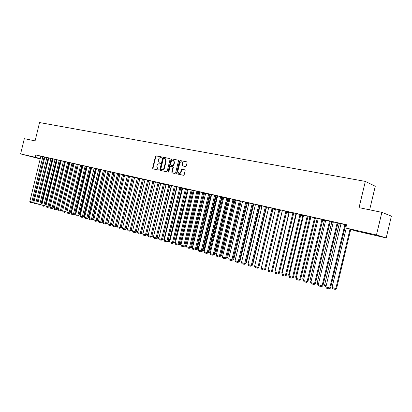 <?xml version="1.0" encoding="UTF-8"?>
<svg xmlns="http://www.w3.org/2000/svg" width="412" height="412" viewBox="0 0 412 412"><rect width="100%" height="100%" fill="white"/><g stroke="black" fill="none" stroke-linecap="round" stroke-linejoin="round"><path stroke-width="0.62" d="M161.937 157.466L161.679 156.936L156.117 155.854L155.442 156.4L152.605 168.122L152.909 168.863L158.502 170.048L158.981 169.662L158.769 169.141L157.811 168.92L156.838 166.536L157.075 165.552C157.482 164.306 158.208 163.724 159.259 163.801L159.98 163.95L160.459 163.564L160.258 163.049L159.233 162.812L158.311 160.453L158.548 159.475C158.955 158.223 159.686 157.636 160.732 157.708L161.458 157.853L161.937 157.466M372.18 234.516L363.925 232.492L372.18 234.516M37.209 158.059L29.54 156.148L37.209 158.059M185.56 166.561L186.281 165.995L187.105 162.591L186.827 161.849L180.183 160.536L179.472 161.097L176.563 173.143L176.877 173.905L183.448 175.291L184.169 174.734L185.163 170.62L184.859 169.857L181.97 169.26L181.259 169.821L180.765 171.85C180.353 173.03 179.653 173.509 178.664 173.282L177.824 171.243L179.745 163.307C180.188 162.076 180.919 161.607 181.944 161.901L182.691 163.888L182.372 165.217L182.66 165.969L185.56 166.561M345.786 227.99L376.465 234.979L386.199 237.915L356.38 231.106L345.786 227.99L346.564 224.731L35.818 154.953L35.252 157.26L40.288 158.563M40.211 158.883L20.6 153.923L24.323 138.669L35.087 140.883L39.562 122.555L365.331 181.398L359.053 207.648L381.867 212.345L376.465 234.979M20.6 153.923L35.252 157.26M170.089 159.264L169.713 158.496L163.43 157.276L162.745 157.832L159.882 169.646L160.191 170.398L166.51 171.732L167.205 171.181L170.089 159.264M178.329 160.232L171.732 158.893L178.133 160.139M172.391 172.968L171.778 172.139L172.092 172.901L174.899 173.493L175.605 172.942L178.514 160.912L178.242 160.175M171.778 172.139L172.952 167.282L172.659 166.53L170.769 166.139L170.068 166.69L168.848 171.732L168.317 172.108L168.096 171.577L171.032 159.449L171.732 158.893M369.641 209.826L375.275 186.245L365.331 181.398M337.922 223.021L333.329 221.96M340.935 224.097L339.277 223.752M322.766 219.617L318.26 218.571M325.645 220.657L324.409 220.405M308.042 216.305L303.613 215.275M310.787 217.309L309.958 217.15M293.725 213.086L289.373 212.077M296.346 214.06L295.904 213.983M279.805 209.955L275.525 208.961M282.308 210.898L281.89 210.805L282.225 210.903L268.315 269.139M261.728 205.84L262.053 205.933L247.978 264.447L251.268 265.395L252.165 265.508L266.265 206.896L266.595 206.989L261.728 205.84M259.055 266.363L273.048 208.848L273.372 208.941L272.893 208.802M252.19 203.698L238.244 261.635L239.166 261.754L253.081 203.935L253.401 204.022L248.946 202.987M245.861 262.624L246.355 262.691L260.018 205.912L260.332 206.005L259.539 205.773M239.341 200.809L225.57 257.979L226.507 258.103L240.248 201.051L240.562 201.138L236.179 200.119M233.017 258.983L233.831 259.091L247.324 203.054L247.633 203.142L246.536 202.843M226.827 197.997L213.225 254.415L214.178 254.549L227.754 198.239L228.057 198.327L223.747 197.322M234.953 200.289L233.872 199.995M215.574 195.52L211.341 194.521L211.634 194.603L198.244 250.089L202.168 251.083L215.574 195.504M222.897 197.575L221.538 197.219M202.756 192.589L189.484 247.56L190.462 247.705L203.708 192.837L203.997 192.919L199.83 191.946M211.145 194.928L209.523 194.51M191.178 189.989L178.061 244.264L179.05 244.414L192.141 190.241L192.425 190.318L188.325 189.36M199.681 192.342L197.806 191.874M179.884 187.45L166.922 241.051L167.926 241.205L180.858 187.707L181.136 187.779L177.098 186.837M186.384 189.304L188.233 189.736M169.852 185.245L165.887 184.303L166.154 184.375L153.382 237.142L157.07 238.074L169.857 185.23M175.244 186.796L177.016 187.197M155.206 181.903L155.468 181.975L142.846 234.104L145.457 234.855L146.476 235.02L159.114 182.82L159.377 182.892L155.206 181.903M164.373 184.344L166.067 184.725M148.634 180.477L144.787 179.565L145.039 179.632L132.561 231.132L136.14 232.038L148.634 180.461M153.764 181.96L155.386 182.32M134.611 177.278L122.519 228.238L125.006 228.954L126.046 229.124L138.648 178.231L134.611 177.278M143.412 179.627L144.957 179.977M124.671 175.043L112.708 225.405L115.139 226.106L116.189 226.281L128.652 175.986L124.671 175.043M133.297 177.351L134.775 177.685M117.611 173.457L105.503 223.325L106.559 223.505L118.883 173.787L115.2 172.927M123.42 175.126L124.831 175.445M109.098 171.588L105.704 170.789M115.118 173.256L113.769 172.952L102.15 221.383L103.35 221.728M98.731 169.214L86.88 217.953L87.952 218.139L100.003 169.543L96.423 168.704M105.626 171.119L104.447 170.856L93.045 218.767L93.987 219.035M90.655 167.442L87.133 166.608L75.669 214.714L78.96 215.543L90.655 167.437M96.346 169.028L95.646 168.884M81.736 165.439L78.265 164.615L66.919 212.19L70.164 213.009L81.741 165.428M87.277 166.989L86.814 166.891M73.012 163.476L69.587 162.663L58.36 209.718L61.563 210.527L73.017 163.471M61.1 160.757L49.986 207.303L53.148 208.096L64.689 161.607L61.1 160.757M55.059 159.403L43.821 205.526L44.908 205.722L56.336 159.732L52.999 158.944M46.88 157.564L35.756 203.198L36.848 203.394L48.158 157.894L44.862 157.116M45.109 204.913L45.444 204.975L56.588 160.119L56.058 159.98M35.818 154.953L40.845 156.282M43.893 157.085L44.81 157.327M47.885 158.136L48.822 158.383M52.35 159.279L52.885 159.403M56.356 160.186L57.021 160.335M60.41 161.097L61.197 161.277M64.504 162.019L65.42 162.225M68.639 162.951L69.68 163.188M72.909 163.914L73.887 164.136M77.245 164.893L78.141 165.094M81.627 165.882L82.436 166.062M86.062 166.881L86.778 167.04M90.547 167.89L91.17 168.029M95.079 168.91L95.61 169.028M99.663 169.945L100.095 170.043M104.298 170.99L104.633 171.062M211.114 195.056L211.505 195.144M216.949 196.375L217.521 196.503M222.866 197.708L223.613 197.873M228.856 199.058L229.788 199.269M234.917 200.423L236.045 200.675M241.061 201.808L242.385 202.107M247.288 203.209L248.807 203.554M253.591 204.63L255.316 205.022M259.977 206.072L261.919 206.505M266.451 207.53L268.603 208.014M273.012 209.008L275.386 209.543M279.671 210.506L282.184 211.073M286.582 212.067L288.977 212.602M293.591 213.643L295.857 214.158M300.698 215.244L302.841 215.728M307.903 216.872L309.917 217.325M315.216 218.52L317.091 218.942M322.632 220.188L324.368 220.58M330.151 221.883L331.748 222.243M337.783 223.603L339.236 223.932M345.529 225.349L346.374 225.539M41.051 203.755L41.488 203.837L52.576 159.217L51.948 159.053M42.858 156.658L31.786 202.05L32.883 202.251L44.13 156.987L40.86 156.215M49.208 206.077L60.641 161.03L60.209 160.917M48.709 157.971L37.755 203.775L40.855 204.553L52.221 158.805L48.709 157.971M57.531 208.477L68.65 162.828M60.281 160.618L57.129 159.877M65.323 161.705L54.147 208.503L57.33 209.306L68.938 162.565L65.323 161.705M82.812 165.984L82.256 165.861L71.147 212.468L71.482 212.566M77.353 164.455L73.903 163.636L62.614 210.949L65.838 211.758L77.353 164.445M91.783 168.003L91.207 167.88M86.17 166.438L82.894 165.665M100.961 170.068L100.131 169.893M91.639 167.622L80.113 216.001L82.359 216.645L83.43 216.83L95.414 168.513L91.639 167.622M110.344 172.18L109.257 171.948M104.406 170.537L100.811 169.682L89.162 218.612L92.525 219.457L104.411 170.527M118.563 174.044L106.78 222.712L108.114 223.098M118.568 174.034L119.949 174.343M112.806 172.376L100.77 221.96L101.826 222.14L114.078 172.71L110.426 171.85M128.328 176.233L129.775 176.557M122.467 174.549L110.292 224.71L111.343 224.885L123.739 174.879L120.026 174.008M138.324 178.484L139.838 178.823M133.37 177.047L129.61 176.151L117.585 226.811L121.087 227.697L133.375 177.036M148.557 180.786L150.138 181.141M143.484 179.318L139.668 178.411L139.92 178.484L127.509 229.675L131.062 230.571L143.489 179.308M159.037 183.144L160.695 183.52M153.841 181.646L149.968 180.729L150.226 180.796L137.67 232.61L141.28 233.522L153.846 181.635M169.775 185.565L171.505 185.951M164.45 184.03L160.515 183.098L160.778 183.17L148.083 235.613L151.74 236.54L164.455 184.02M180.78 188.042L182.588 188.459M175.321 186.476L171.593 185.601M192.059 190.581L193.949 191.034M186.461 188.979L182.676 188.093M204.455 193.372L191.492 247.061L192.44 247.2L205.598 193.676L203.626 193.182M197.884 191.544L194.042 190.648M216.985 196.241L215.491 195.855M209.6 194.181L205.403 193.187L205.696 193.264L192.383 248.4L196.277 249.384L209.605 194.165M228.887 198.919L227.666 198.594M221.62 196.879L217.654 195.952M241.097 201.669L240.16 201.411M233.954 199.655L229.922 198.713M253.622 204.491L252.994 204.3M246.618 202.498L242.519 201.545M266.487 207.391L266.173 207.277M259.622 205.423L255.455 204.45M279.707 210.367L280.026 210.439L279.707 210.347M272.986 208.426L268.742 207.437M289.281 212.468L289.018 212.432M286.716 211.511L282.4 210.511M303.515 215.672L302.882 215.553M300.832 214.683L296.439 213.663M318.162 218.973L317.132 218.767M315.35 217.948L310.88 216.913M333.236 222.367L331.789 222.068M330.29 221.306L325.743 220.255M345.668 224.761L341.033 223.69M381.867 212.345L391.4 216.13L386.199 237.915M48.25 160.716L47.308 160.5M44.208 159.794L43.286 159.583M43.342 159.356L44.259 159.599M47.334 160.397L48.271 160.639M160.345 163.106L159.882 163.013M158.857 169.193L158.404 169.1M161.834 157.018L156.519 155.983L155.844 156.534L153.007 168.24L153.207 168.93M169.909 158.589L163.832 157.41L163.142 157.961L160.283 169.765L160.495 170.465M163.791 158.311L163.312 158.697L160.798 169.08L161.01 169.605L161.818 169.775C162.879 169.862 163.61 169.275 164.028 168.019L165.748 160.901L164.862 158.553L163.791 158.311M164.98 158.594L166.144 161.03L164.424 168.142C164.012 169.399 163.276 169.986 162.22 169.898L161.453 169.734M172.175 172.257L173.349 167.406L172.664 166.536L173.05 166.654M172.123 159.022L171.428 159.578L168.554 172.098M174.173 162.24L173.426 160.263C172.432 159.99 171.716 160.459 171.284 161.669L170.614 164.44L170.908 165.181L172.798 165.572L173.504 165.016L174.173 162.24L174.57 162.369L173.56 160.309M174.57 162.369L173.895 165.145L173.195 165.701L171.387 165.336M182.042 161.937L183.083 164.017L182.959 166.041M178.844 173.339L179.055 173.4C180.044 173.627 180.744 173.148 181.156 171.974L180.765 171.85M184.952 169.914L182.362 169.383L181.646 169.94L181.156 171.974M186.914 161.901L180.574 160.67L179.864 161.231L176.954 173.261L177.175 173.972M40.932 204.254L41.488 203.837M40.86 156.21L29.819 201.483L31.786 202.05L31.636 202.776L30.261 202.374L29.819 201.483M32.883 202.251L31.636 202.776M45.016 205.294L45.444 204.975M49.141 206.345L49.44 206.118M44.867 157.111L33.769 202.622L35.756 203.198L35.602 203.925L34.206 203.523L33.769 202.622M36.848 203.394L35.602 203.925M50.949 158.476L39.609 205.083L38.203 204.676L37.755 203.775M40.855 204.553L39.609 205.083M53.349 207.257L64.529 161.901M52.999 158.939L41.787 204.939L43.821 205.526L43.657 206.257L42.235 205.845L41.787 204.939M44.908 205.722L43.657 206.257M59.215 160.335L47.921 206.706L49.007 206.901L60.286 160.608M57.134 159.866L45.866 206.113L47.921 206.706L47.751 207.442L46.314 207.025L45.866 206.113M49.007 206.901L47.751 207.442M58.571 208.853L69.721 163.034M63.417 161.277L51.886 208.642L50.434 208.22L49.986 207.303M53.148 208.096L51.886 208.642M62.825 210.079L73.923 163.981M67.661 162.23L56.068 209.852L54.6 209.425L54.147 208.503M57.33 209.306L56.068 209.852M67.13 211.315L78.177 164.939M66.904 211.253L67.063 211.577M71.956 163.198L60.296 211.078L58.813 210.645L58.36 209.718M61.563 210.527L60.296 211.078M71.147 212.468L71.384 212.963M76.292 164.172L64.571 212.314L63.072 211.881L62.614 210.949M65.838 211.758L64.571 212.314M75.88 213.833L75.432 213.699L86.819 166.886M75.432 213.699L75.751 214.364M80.68 165.16L68.892 213.565L67.372 213.128L66.919 212.19M70.164 213.009L68.892 213.565M80.33 215.11L79.763 214.946L91.207 167.875M79.763 214.946L80.17 215.78M85.119 166.154L73.46 214.08L74.536 214.266L86.17 166.427M82.894 165.655L71.266 213.447L73.46 214.08L73.264 214.832L71.729 214.389L71.266 213.447M74.536 214.266L73.264 214.832M84.831 216.403L84.141 216.207L95.646 168.874M84.651 217.155L84.141 216.207M89.605 167.164L77.683 216.109L76.127 215.661L75.669 214.714M78.96 215.543L77.683 216.109M89.383 217.711L88.57 217.479L100.137 169.883M89.198 218.463L88.57 217.479M94.142 168.184L82.148 217.407L80.577 216.949L80.113 216.001M83.43 216.83L82.148 217.407M93.802 219.792L93.045 218.767M96.429 168.699L84.615 217.299L86.88 217.953L86.669 218.715L85.078 218.252L84.615 217.299M87.952 218.139L86.669 218.715M98.643 220.374L97.572 220.065L109.262 171.938M98.458 221.136L97.572 220.065M103.366 170.254L91.237 220.039L89.631 219.57L89.162 218.612M92.525 219.457L91.237 220.039M103.165 222.495L102.609 222.336L102.15 221.383M108.062 171.31L96.089 220.611L97.15 220.791L109.098 171.577M105.709 170.779L93.766 219.936L96.089 220.611L95.857 221.378L94.235 220.904L93.766 219.936M97.15 220.791L95.857 221.378M107.929 223.865L107.244 223.67L106.78 222.712M110.426 171.84L98.422 221.28L100.77 221.96L100.533 222.732L98.89 222.253L98.422 221.28M101.826 222.14L100.533 222.732M111.539 224.082L112.934 224.478M112.744 225.256L111.925 225.019L111.518 224.174M115.2 172.916L103.129 222.64L105.503 223.325L105.261 224.102L103.603 223.618L103.129 222.64M106.559 223.505L105.261 224.102M116.385 225.472L117.811 225.884M117.621 226.662L116.663 226.389L116.328 225.694M120.031 173.998L107.892 224.015L110.292 224.71L110.045 225.488L108.366 224.998L107.892 224.015M111.343 224.885L110.045 225.488M121.288 226.883L122.745 227.3M122.555 228.083L121.458 227.769L121.2 227.233M127.38 175.651L115.139 226.106L114.886 226.888L113.187 226.394L112.708 225.405M116.189 226.281L114.886 226.888M126.242 228.305L127.735 228.737M127.545 229.525L126.124 228.799M132.355 176.769L120.046 227.522L119.784 228.305L118.064 227.805L117.585 226.811M121.087 227.697L119.784 228.305M131.263 229.747L132.788 230.19M132.597 230.983L131.109 230.38M137.387 177.902L125.006 228.954L124.738 229.742L122.997 229.237L122.519 228.238M126.046 229.124L124.738 229.742M136.341 231.209L137.902 231.657M137.711 232.456L136.151 231.982M142.475 179.045L130.027 230.406L129.754 231.194L127.993 230.684L127.509 229.675M131.062 230.571L129.754 231.194M141.481 232.687L143.077 233.146M142.882 233.949L141.285 233.486M147.625 180.204L135.11 231.868L134.827 232.662L133.045 232.147L132.561 231.132M136.14 232.038L134.827 232.662M146.682 234.181L148.315 234.649M148.119 235.453L146.487 234.989M148.248 234.933L148.057 235.443M152.842 181.373L140.25 233.352L139.962 234.15L138.159 233.63L137.67 232.61M141.28 233.522L139.962 234.15M165.964 184.705L153.619 236.164M151.946 235.695L153.516 236.143L153.218 236.931L151.75 236.503M158.12 182.557L145.457 234.855L145.163 235.654L143.335 235.128L142.846 234.104M146.476 235.02L145.163 235.654M171.263 185.9L158.991 237.688M157.276 237.224L158.744 237.647L158.44 238.435L157.075 238.043M158.795 238.491L158.44 238.435M163.461 183.757L150.725 236.375L150.421 237.178L148.572 236.643L148.083 235.613M151.74 236.54L150.421 237.178M176.63 187.105L164.038 239.171L164.429 239.228M162.668 238.775L164.038 239.171L163.724 239.959L162.472 239.599M164.264 239.908L163.724 239.959M168.868 184.973L156.055 237.915L155.746 238.723L153.877 238.177L153.382 237.142M157.07 238.074L155.746 238.723M182.058 188.33L169.394 240.711L169.935 240.793M168.132 240.345L169.394 240.711L169.075 241.504L167.931 241.175M169.816 241.288L169.075 241.504M174.343 186.203L161.458 239.475L162.462 239.63L175.321 186.461M171.598 185.585L158.749 238.692L161.458 239.475L161.138 240.284L159.243 239.733L158.749 238.692M162.462 239.63L161.138 240.284M187.558 189.566L174.817 242.266L175.512 242.374M173.663 241.937L174.817 242.266L174.492 243.065L173.462 242.766M175.435 242.689L174.492 243.065M177.103 186.827L164.182 240.258L166.922 241.051L166.597 241.865L164.676 241.308L164.182 240.258M167.926 241.205L166.597 241.865M193.12 190.818L180.307 243.842L181.156 243.976M179.261 243.543L180.307 243.842L179.972 244.646L179.06 244.383M181.125 244.105L179.972 244.646M185.493 188.711L172.458 242.647L173.452 242.802L186.466 188.964M182.681 188.078L169.682 241.849L172.458 242.647L172.123 243.466L170.182 242.9L169.682 241.849M173.452 242.802L172.123 243.466M198.754 192.085L185.863 245.444L186.821 245.588L199.686 192.332M184.931 245.176L185.863 245.444L185.518 246.247L184.731 246.016M186.821 245.588L185.518 246.247M188.325 189.345L175.249 243.456L178.061 244.264L177.721 245.083L175.754 244.517L175.249 243.456M179.05 244.414L177.721 245.083M190.674 246.824L191.492 247.061L191.137 247.864L190.468 247.674M192.44 247.2L191.137 247.864M196.931 191.281L183.737 245.902L184.72 246.052L197.889 191.534M194.047 190.632L180.889 245.083L183.737 245.902L183.386 246.726L181.393 246.149L180.889 245.083M184.72 246.052L183.386 246.726M210.228 194.67L197.188 248.699L198.131 248.838L211.145 194.912M196.493 248.498L197.188 248.699L196.828 249.507L196.287 249.353M198.131 248.838L196.828 249.507M199.835 191.935L186.6 246.731L189.484 247.56L189.123 248.39L187.11 247.803L186.6 246.731M190.462 247.705L189.123 248.39M216.073 195.988L202.956 250.357L203.894 250.491L216.985 196.225M202.385 250.187L202.956 250.357L202.586 251.171L202.174 251.047M203.894 250.491L202.586 251.171M208.657 193.918L195.303 249.245L194.938 250.074L192.893 249.481L192.383 248.4M196.277 249.384L194.938 250.074M221.996 197.317L208.802 252.036L209.729 252.17L222.902 197.559M208.348 251.902L208.802 252.036L208.421 252.85L208.142 252.767M209.729 252.17L208.421 252.85M214.637 195.257L201.2 250.944L200.824 251.778L198.754 251.176L198.244 250.089M202.168 251.083L200.824 251.778M227.99 198.672L214.719 253.735L215.641 253.864L228.892 198.903M214.395 253.643L214.719 253.735L214.183 254.513M215.641 253.864L214.328 254.554M220.693 196.622L207.174 252.669L208.132 252.803L221.625 196.864M217.654 195.937L204.177 251.804L207.174 252.669L206.788 253.504L204.692 252.896L204.177 251.804M208.132 252.803L206.788 253.504M234.067 200.036L220.708 255.455L221.625 255.584L234.953 200.268M220.518 255.404L220.307 256.279L221.625 255.584M223.752 197.307L210.192 253.54L213.225 254.415L212.829 255.255L210.707 254.642L210.192 253.54M214.178 254.549L212.829 255.255M240.217 201.422L226.78 257.201L227.692 257.325L241.097 201.653M227.692 257.325L226.518 258.046M233.043 199.398L219.359 256.187L220.302 256.315L233.959 199.635M229.927 198.697L216.285 255.296L219.359 256.187L218.952 257.026L216.8 256.403L216.285 255.296M220.302 256.315L218.952 257.026M233.831 259.091L232.811 259.838M236.184 200.103L222.454 257.078L225.57 257.979L225.153 258.824L222.974 258.195L222.454 257.078M226.507 258.103L225.153 258.824M239.398 260.791L240.052 260.878L253.627 204.476M239.218 261.543L240.052 260.878M245.727 202.246L231.868 259.797L232.79 259.915L246.623 202.483M242.524 201.525L228.706 258.885L231.868 259.797L231.441 260.647L229.232 260.003L228.706 258.885M232.79 259.915L231.441 260.647M245.722 263.191L246.355 262.691M248.946 202.972L235.046 260.714L238.244 261.635L237.812 262.49L235.571 261.841L235.046 260.714M239.166 261.754L237.812 262.49M252.412 264.483L252.747 264.525L266.492 207.37M252.324 264.859L252.747 264.525M258.746 205.171L244.713 263.505L245.624 263.618L259.627 205.403M255.461 204.434L241.468 262.568L244.713 263.505L244.264 264.36L241.999 263.701L241.468 262.568M245.624 263.618L244.264 264.36M265.39 206.664L251.268 265.395L250.81 266.255L248.508 265.591L247.978 264.447M252.165 265.508L250.81 266.255M272.126 208.178L257.912 267.311L258.803 267.419L272.991 208.405M268.748 207.416L254.58 266.348L257.912 267.311L257.443 268.176L255.11 267.501L254.58 266.348M258.803 267.419L257.443 268.176M278.955 209.713L264.648 269.257L265.529 269.36L279.81 209.935M275.53 208.941L261.27 268.279L264.648 269.257L264.169 270.123L261.805 269.438L261.27 268.279M265.529 269.36L264.169 270.123M275.195 271.117L274.938 271.044L289.023 212.412M274.938 271.044L275.118 271.431M285.882 211.268L271.477 271.225L272.347 271.328L286.721 211.49M282.405 210.486L268.052 270.236L271.477 271.225L270.988 272.1L268.588 271.405L268.052 270.236M272.347 271.328L270.988 272.1M282.168 273.12L281.736 272.996L295.909 213.962M281.736 272.996L282.04 273.661M292.901 212.844L278.404 273.228L279.264 273.321L293.73 213.066M289.378 212.056L274.928 272.224L278.404 273.228L277.899 274.098L275.468 273.398L274.928 272.224M279.264 273.321L277.899 274.098M289.245 275.154L288.621 274.974L302.887 215.533M288.621 274.974L289.059 275.927M300.018 214.446L285.428 275.252L286.273 275.345L300.837 214.662M296.449 213.643L281.901 274.238L285.428 275.252L284.908 276.133L282.447 275.417L281.901 274.238M286.273 275.345L284.908 276.133M296.419 277.219L295.61 276.982L309.963 217.124M296.192 278.167L295.61 276.982M307.239 216.068L292.551 277.307L293.385 277.394L308.047 216.279M303.618 215.255L288.977 276.277L292.551 277.307L292.02 278.193L289.523 277.467L288.977 276.277M293.385 277.394L292.02 278.193M303.701 279.31L302.691 279.017L317.142 218.741M303.469 280.263L302.691 279.017M314.562 217.711L299.776 279.393L300.6 279.475L315.355 217.922M310.89 216.887L296.151 278.347L299.776 279.393L299.23 280.278L296.697 279.547L296.151 278.347M300.6 279.475L299.23 280.278M311.081 281.432L309.87 281.082L324.419 220.379M310.854 282.395L310.411 282.266L309.87 281.082M321.993 219.385L307.105 281.509L307.918 281.587L322.776 219.591M318.265 218.545L303.428 280.448L307.105 281.509L306.549 282.4L303.974 281.654L303.428 280.448M307.918 281.587L306.549 282.4M318.574 283.585L317.152 283.178L331.799 222.042M318.342 284.553L317.698 284.368L317.152 283.178M329.528 221.074L314.536 283.657L315.34 283.729L330.295 221.28M325.748 220.224L310.808 282.575L314.536 283.657L313.97 284.548L311.359 283.791L310.808 282.575M315.34 283.729L313.97 284.548M326.175 285.768L324.543 285.3L339.282 223.726M325.938 286.747L325.089 286.5L324.543 285.3M337.176 222.794L322.081 285.83L322.869 285.902L337.933 222.995M333.339 221.934L318.296 284.738L322.081 285.83L321.499 286.726L318.852 285.964L318.296 284.738M322.869 285.902L321.499 286.726M350.009 229.232L335.821 288.544L332.036 287.452L346.234 228.124M336.568 288.601L335.234 289.425L335.821 288.544L336.568 288.601L350.72 229.443M335.234 289.425L332.582 288.663L332.036 287.452M344.932 224.54L329.739 288.039L330.512 288.106L345.678 224.736M341.038 223.665L325.897 286.932L329.739 288.039L329.142 288.941L326.453 288.163L325.897 286.932M330.512 288.106L329.142 288.941M153.007 168.24L152.605 168.122M155.844 156.534L155.442 156.4M156.519 155.983L156.117 155.854M160.283 169.765L159.882 169.646M163.142 157.961L162.745 157.832M163.832 157.41L163.43 157.276M162.22 169.898L161.818 169.775M164.424 168.142L164.028 168.019M166.144 161.03L165.748 160.901M173.349 167.406L172.952 167.282M168.493 171.696L168.096 171.577M171.428 159.578L171.032 159.449M173.195 165.701L172.798 165.572M173.895 165.145L173.504 165.016M182.758 165.346L182.372 165.217M183.083 164.017L182.691 163.888M181.646 169.94L181.259 169.821M182.362 169.383L181.97 169.26M176.954 173.261L176.563 173.143M179.864 161.231L179.472 161.097M180.574 160.67L180.183 160.536M165.258 158.687L164.862 158.553M173.823 160.397L173.426 160.263M182.331 162.034L181.944 161.901"/></g></svg>
